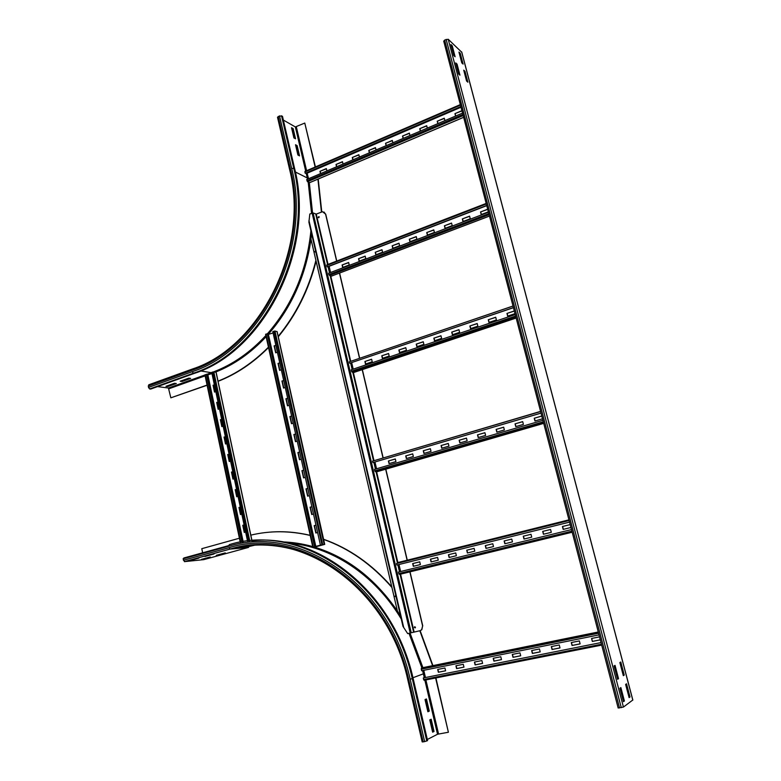 <?xml version="1.0" encoding="UTF-8"?>
<svg xmlns="http://www.w3.org/2000/svg" width="781" height="781" viewBox="0 0 781 781"><rect width="100%" height="100%" fill="white"/><g stroke="black" fill="none" stroke-linecap="round" stroke-linejoin="round"><path stroke-width="1.17" d="M180.186 381.226L188.817 378.131L190.652 378.404L182.041 381.479L180.186 381.226M181.504 380.747L189.207 378.189M181.895 380.806L182.041 381.479M165.953 386.322L174.466 383.266L176.33 383.52L167.827 386.566L165.953 386.322M167.29 385.834L174.856 383.325M167.69 385.892L167.827 386.566M299.533 155.878L297.903 155.019L295.511 144.739L297.141 145.627L299.533 155.878M298.742 155.458L296.507 145.91L295.677 145.451M296.507 145.91L297.141 145.627M207.063 385.072L170.844 397.822L168.432 388.02L157.557 386.605M207.102 385.258L170.844 397.822M277.519 117.277L279.5 115.9L291.664 168.325L294.632 168.618C315.622 249.969 263.695 351.401 194.401 373.367L150.713 389.065L149.62 388.938L148.478 387.444L148.761 384.799L192.097 369.13M295.55 138.813L293.91 137.915L291.528 127.694L293.168 128.621L295.55 138.813M294.749 138.374L292.543 128.904L291.694 128.426M292.543 128.904L293.168 128.621M318.209 179.034L321.772 211.846M316.09 261.137C308.768 289.888 296.165 315.094 278.28 336.777M268.518 347.545C253.132 362.96 236.311 374.226 218.065 381.333M317.916 179.113L321.421 211.983M315.905 260.337C308.651 289.243 296.058 314.606 278.114 336.445M268.439 347.174C253.044 362.667 236.204 374.001 217.919 381.177M279.5 115.9L282.478 116.301L294.632 168.618M283.357 120.069L295.355 126.942L304.775 123.056L315.143 167.036M315.417 166.909L304.775 123.056M427.881 711.755L425.03 699.571L426.446 698.966L429.277 711.11L427.881 711.755M427.832 711.579L428.554 711.247L425.752 699.259M428.554 711.247L429.277 711.11M432.645 732.168L429.775 719.906L431.18 719.242L434.041 731.465L432.645 732.168M432.596 731.953L433.309 731.592L430.497 719.565M433.309 731.592L434.041 731.465M214.082 553.954L204.973 556.443L214.082 553.954M198.94 558.103L189.959 560.563L198.94 558.103M225.26 552.88L216.239 555.34L225.26 552.88M435.603 677.976L448.392 732.246L437.526 734.247L427.314 739.48M435.915 677.908L448.392 732.246M423.146 741.862L422.179 741.911L407.75 679.597L408.688 679.47L423.146 741.862L424.639 741.608L427.578 740.603L413.1 678.328C394.112 592.281 318.209 532.993 251.804 540.716M210.274 556.97L201.381 559.401L210.274 556.97M270.968 532.046C283.903 531.119 296.985 532.212 310.194 535.336M323.598 539.271C349.048 548.223 371.785 564.097 391.798 586.882M420.139 630.677L432.928 665.607M250.711 535.161C269.972 530.543 289.8 530.641 310.223 535.454M323.539 539.407C349.107 548.467 371.902 564.487 391.935 587.488M419.817 630.745L432.606 665.666M228.696 545.792L183.799 558.005L228.696 545.607M203.773 559.635L184.531 561.637L183.096 558.815L228.755 546.212C298.557 523.944 389.25 583.339 410.162 679.177L424.639 741.608M202.63 552.802L201.791 548.682L239.396 538.226M457.051 64.11L459.95 75.161L458.632 73.99L455.723 62.91L457.051 64.11L456.065 64.218M458.877 74.215L456.319 64.442M452.238 45.786L455.118 56.769L453.79 55.549L450.901 44.537L452.238 45.786L451.252 45.884M454.044 55.783L451.506 46.118M464.998 71.315L467.868 82.181L466.589 81.048L463.719 70.153L464.998 71.315L464.051 71.432M466.804 81.244L464.275 71.637M460.243 53.274L463.094 64.091L461.805 62.91L458.945 52.073L460.243 53.274L459.296 53.391M462.03 63.105L459.521 53.606M614.071 665.939L615.038 665.373L618.532 678.689L617.586 679.294L614.071 665.939M617.498 678.962L614.256 665.832M618.532 678.689L617.673 678.845M619.929 688.227L620.875 687.592L624.4 700.996L623.463 701.68L619.929 688.227M623.355 701.279L620.114 688.11M624.4 700.996L623.531 701.153M619.87 662.561L620.788 662.015L624.234 675.077L623.316 675.663L619.87 662.561M623.228 675.331L620.026 662.464M624.234 675.077L623.394 675.233M625.63 684.42L626.538 683.814L630.003 696.955L629.105 697.609L625.63 684.42M628.998 697.218L625.786 684.312M630.003 696.955L629.154 697.101M632.776 700.03L623.433 707.059L618.22 707.957M461.737 52.249L448.216 39.255L444.682 40.036L443.823 41.276M444.34 118.429L437.214 121.211L444.282 118.195L444.906 120.625M437.438 121.377L438.004 123.564M437.838 123.632L437.214 121.211M426.758 125.936L419.739 128.68L426.699 125.702L427.314 128.123M419.973 128.845L420.52 131.013M420.354 131.091L419.739 128.68M409.429 133.336L402.518 136.04L409.371 133.112L409.976 135.504M402.752 136.197L403.289 138.354M403.113 138.432L402.518 136.04M392.355 140.639L385.531 143.294L392.296 140.404L392.892 142.786M385.775 143.45L386.302 145.598M386.126 145.676L385.531 143.294M375.515 147.834L368.788 150.45L375.456 147.599L376.042 149.972M369.032 150.596L369.559 152.734M369.374 152.812L368.788 150.45M358.909 154.921L352.28 157.498L358.86 154.687L359.426 157.049M352.534 157.645L353.051 159.773M352.846 159.851L352.28 157.498M342.537 161.911L336.006 164.459L342.488 161.687L343.054 164.03M336.26 164.596L336.767 166.704M336.562 166.792L336.006 164.459M461.971 110.902L454.952 113.635L461.913 110.658M455.167 113.811L455.733 116.008M455.587 116.076L454.952 113.635M326.399 168.813L319.946 171.312L326.341 168.579L326.897 170.912M320.21 171.449L320.708 173.548M320.503 173.646L319.946 171.312M309.657 182.617L307.489 181.739L306.708 179.523L462.547 113.108M308.593 178.712L306.933 172.806M460.839 106.558L305.254 173.323L304.893 171.976L305.01 171.39L460.341 104.654M305.254 173.323L460.888 106.753M469.635 216.327L462.342 218.914L469.586 216.142L470.26 218.739L463.006 221.511L462.342 218.914M462.557 219.041L463.172 221.453M451.594 223.239L444.409 225.787L451.555 223.054L452.209 225.631L445.063 228.364L444.409 225.787M444.633 225.904L445.238 228.296M433.826 230.044L426.738 232.553L433.777 229.858L434.421 232.426L427.383 235.12L426.738 232.553M426.963 232.67L427.558 235.052M416.302 236.76L409.322 239.23L416.253 236.575L416.888 239.123L409.947 241.778L409.322 239.23M409.556 239.337L410.142 241.7M399.032 243.369L392.15 245.8L398.984 243.184L399.608 245.722L392.775 248.338L392.15 245.8M392.394 245.917L392.96 248.26M382.007 249.891L375.222 252.292L381.968 249.705L382.583 252.224L375.837 254.801L375.222 252.292M375.476 252.39L376.032 254.723M365.225 256.314L358.538 258.677L365.186 256.129L365.791 258.638L359.133 261.176L358.538 258.677M358.791 258.784L359.348 261.098M487.735 209.396L480.54 211.944L487.686 209.21M488.369 211.827L481.223 214.56L480.54 211.944M480.745 212.081L481.379 214.502M348.687 262.65L342.088 264.984L348.638 262.475L349.234 264.964L342.674 267.463L342.088 264.984M342.342 265.081L342.888 267.385M489.492 216.083L331.369 276.171L328.899 274.59L328.635 273.243L488.476 212.227M330.568 272.51L329.104 266.253M486.709 205.471L327.141 266.858L326.77 265.481L326.907 264.837L486.182 203.441M327.141 266.858L486.748 205.618M495.75 317.369L488.271 319.751L495.71 317.232L496.404 319.917L488.955 322.426L488.271 319.751M488.476 319.829L489.131 322.368M477.23 323.637L469.859 325.98L477.191 323.5L477.874 326.165L470.533 328.635L469.859 325.98M470.074 326.058L470.718 328.576M458.984 329.807L451.721 332.12L458.945 329.67L459.618 332.325L452.384 334.756L451.721 332.12M451.945 332.189L452.57 334.698M441.001 335.889L433.845 338.163L440.962 335.752L441.626 338.388L434.5 340.789L433.845 338.163M434.08 338.232L434.695 340.721M423.282 341.883L416.234 344.118L423.253 341.746L423.898 344.362L416.878 346.735L416.234 344.118M416.468 344.187L417.074 346.666M405.827 347.789L398.876 349.995L405.788 347.652L406.423 350.259L399.501 352.592L398.876 349.995M399.12 350.054L399.716 352.514M388.616 353.608L381.763 355.785L388.577 353.481L389.202 356.058L382.387 358.362L381.763 355.785M382.007 355.843L382.592 358.294M514.337 311.082L506.957 313.425L514.298 310.945M515.011 313.64L507.66 316.12L506.957 313.425M507.152 313.513L507.826 316.071M371.649 359.348L364.903 361.496L371.619 359.221L372.225 361.788L365.508 364.053L364.903 361.496M365.147 361.544L365.723 363.975M516.153 318.043L353.9 372.439L352.016 372.068L351.499 371.209L351.225 369.813L515.255 314.577M353.207 369.149L351.684 362.648M349.722 361.681L513.01 306.015M513.429 307.597L349.693 363.233L513.449 307.694M349.693 363.233L349.302 361.828L513.029 306.084M522.704 421.691L515.04 423.858L522.684 421.613L523.407 424.386L515.753 426.621L515.04 423.858M515.235 423.888L515.929 426.572M503.686 427.275L496.13 429.404L503.667 427.187L504.37 429.95L496.833 432.147L496.13 429.404M496.335 429.423L497.019 432.088M484.942 432.762L477.503 434.861L484.923 432.684L485.616 435.417L478.197 437.585L477.503 434.861M477.718 434.88L478.382 437.536M466.482 438.18L459.16 440.24L466.462 438.102L467.145 440.816L459.833 442.954L459.16 440.24M459.374 440.259L460.029 442.895M448.304 443.51L441.08 445.541L448.284 443.432L448.948 446.127L441.743 448.235L441.08 445.541M441.304 445.56L441.948 448.167M430.38 448.763L423.273 450.764L430.36 448.685L431.014 451.359L423.917 453.439L423.273 450.764M423.497 450.783L424.132 453.37M412.729 453.937L405.72 455.909L412.71 453.859L413.344 456.524L406.354 458.564L405.72 455.909M405.954 455.919L406.569 458.506M541.809 416.097L534.243 418.225L541.78 416.019M542.512 418.801L534.965 421.008L534.243 418.225M534.429 418.265L535.131 420.959M395.323 459.043L388.411 460.985L395.303 458.964L395.938 461.61L389.036 463.621L388.411 460.985M388.655 460.995L389.26 463.553M543.713 423.37L377.145 471.685L375.28 471.626L374.802 470.806L374.519 469.361L542.902 420.305M376.549 468.776L374.968 462.02M373.259 460.917L540.569 411.382M541.018 413.09L372.928 462.586L541.028 413.129M372.928 462.586L372.537 461.132L540.608 411.538M550.556 529.479L542.697 531.402L550.556 529.459L551.298 532.32L543.43 534.253L542.697 531.402M542.883 531.383L543.615 534.214M531.012 534.321L523.27 536.205L531.002 534.292L531.734 537.143L523.992 539.046L523.27 536.205M523.465 536.186L524.178 538.997M511.76 539.085L504.135 540.95L511.75 539.056L512.463 541.887L504.838 543.761L504.135 540.95M504.331 540.921L505.034 543.713M492.791 543.771L485.284 545.607L492.791 543.752L493.485 546.563L485.977 548.408L485.284 545.607M485.499 545.587L486.182 548.36M474.116 548.399L466.726 550.205L474.116 548.379L474.799 551.161L467.399 552.987L466.726 550.205M466.94 550.175L467.614 552.928M455.723 552.948L448.44 554.735L455.723 552.928L456.387 555.701L449.104 557.497L448.44 554.735M448.655 554.695L449.319 557.439M437.604 557.439L430.419 559.196L437.594 557.419L438.258 560.162L431.073 561.929L430.419 559.196M430.653 559.157L431.297 561.881M570.189 524.617L562.427 526.521L570.189 524.598M570.94 527.478L563.179 529.391L562.427 526.521M562.613 526.492L563.355 529.352M419.739 561.861L412.671 563.589L419.739 561.832L420.383 564.565L413.315 566.313L412.671 563.589M412.905 563.55L413.539 566.254M572.18 532.222L401.122 574.015L399.276 574.308L398.827 573.527L398.535 572.034L571.487 529.577M400.624 571.516L398.984 564.517M568.949 519.853L398.398 562.408L568.949 519.882M398.603 563.023L569.056 520.292M569.534 522.118L396.894 565.034L396.494 563.55L569.124 520.527M571.282 642.558L579.365 640.928L580.127 643.895L572.043 645.506L571.282 642.558M571.467 642.519L572.219 645.428L580.117 643.847M551.308 646.58L559.255 644.979L560.006 647.918L552.05 649.509L551.308 646.58M551.493 646.541L552.235 649.431L559.997 647.879M531.636 650.544L539.466 648.962L540.208 651.881L532.369 653.453L531.636 650.544M531.841 650.495L532.554 653.365L540.188 651.842M512.268 654.439L519.98 652.887L520.702 655.786L512.99 657.329L512.268 654.439M512.482 654.4L513.185 657.251L520.693 655.747M493.201 658.276L500.797 656.753L501.5 659.633L493.904 661.146L493.201 658.276M493.416 658.237L494.109 661.068L501.49 659.584M474.418 662.063L481.897 660.56L482.59 663.411L475.112 664.914L474.418 662.063M474.643 662.015L475.317 664.826L482.58 663.372M455.919 665.783L463.279 664.299L463.963 667.14L456.592 668.614L455.919 665.783M456.143 665.744L456.817 668.526L463.953 667.101M591.754 638.438L592.349 641.445L591.578 638.467L599.554 636.866M592.515 641.367L600.325 639.805M600.335 639.844L592.349 641.445M437.692 669.454L444.945 667.999L445.619 670.811L438.356 672.265L437.692 669.454M437.926 669.405L438.58 672.177L445.609 670.772M601.712 645.106L424.142 680.271L423.624 679.519L423.312 677.957L601.048 642.578M425.46 677.537L423.761 670.303M599.027 634.875L421.623 670.742L421.33 668.243L423.087 667.609M218.026 402.078L216.981 402.43L218.426 409.205M216.981 402.43L217.997 401.951M219.461 408.853L218.153 409.293L216.688 402.4M221.687 419.348L220.652 419.7L222.097 426.514M220.652 419.7L221.667 419.231M223.141 426.172L221.824 426.602L220.349 419.67M225.377 436.716L224.332 437.057L225.787 443.92M224.332 437.057L225.358 436.608M226.832 443.588L225.514 444.008L224.03 437.038M229.087 454.181L228.032 454.513L229.497 461.425M228.032 454.513L229.067 454.073M230.551 461.093L229.224 461.512L227.74 454.493M232.806 471.734L231.752 472.056L233.226 479.017M231.752 472.056L232.787 471.636M234.29 478.694L232.953 479.095L231.459 472.056M236.555 489.375L235.491 489.697L236.975 496.706M235.491 489.697L236.536 489.296M238.039 496.384L236.702 496.784L235.198 489.697M240.323 507.123L239.259 507.435L240.753 514.484M239.259 507.435L240.304 507.054M241.817 514.181L240.47 514.562L238.966 507.445M214.375 384.887L213.34 385.258L214.765 391.984M213.34 385.258L214.345 384.76M215.81 391.623L214.502 392.072L213.047 385.209M244.111 524.959L243.037 525.262L244.541 532.369M243.037 525.262L244.092 524.9M245.615 532.066L244.268 532.447L242.745 525.281M216.034 372.312L213.818 371.795L211.719 372.371L247.538 541.126M206.858 374.987L211.983 373.63M244.521 546.68L248.543 545.577M242.139 541.858L206.711 374.314L205.032 374.929M206.448 374.255L241.885 541.907M279.764 362.901L278.3 363.409L279.842 370.311M278.3 363.409L279.735 362.755M281.306 369.803L279.588 370.399L278.026 363.36M283.698 380.532L282.234 381.04L283.776 387.991M282.234 381.04L283.669 380.406M285.25 387.483L283.532 388.069L281.951 380.991M287.662 398.261L286.178 398.759L287.74 405.759M286.178 398.759L287.633 398.144M289.224 405.271L287.486 405.837L285.905 398.72M291.635 416.097L290.151 416.576L291.723 423.624M290.151 416.576L291.616 415.98M293.207 423.146L291.469 423.702L289.878 416.546M295.638 434.021L294.144 434.5L295.726 441.587M294.144 434.5L295.618 433.924M297.219 441.119L295.472 441.675L293.871 434.47M299.66 452.053L298.157 452.511L299.748 459.658M298.157 452.511L299.64 451.955M301.251 459.199L299.494 459.736L297.883 452.502M303.702 470.172L302.198 470.631L303.799 477.826M302.198 470.631L303.682 470.094M305.312 477.376L303.545 477.894L301.925 470.621M307.773 488.398L306.259 488.847L307.87 496.091M306.259 488.847L307.753 488.33M309.383 495.652L307.616 496.16L305.986 488.847M311.863 506.732L310.34 507.162L311.961 514.454M310.34 507.162L311.844 506.664M313.484 514.035L311.707 514.533L310.067 507.172M275.849 345.358L274.395 345.885L275.918 352.739M274.395 345.885L275.82 345.212M277.382 352.221L275.673 352.827L274.111 345.827M315.973 525.164L314.44 525.584L316.08 532.935M314.44 525.584L315.963 525.105M317.613 532.515L315.827 533.003L314.177 525.603M277.05 331.671L274.961 331.007L272.784 331.613L320.435 545.148L324.183 544.533L315.641 546.807L313.376 547.061L314.792 546.68L267.473 333.721L265.696 334.395M267.229 333.643L314.558 546.7L312.82 547.188L320.435 545.148M267.658 334.571L273.096 332.979M414.818 626.743L415.141 627.904M414.369 627.465L414.516 626.889L415.433 627.231L415.287 627.797L414.369 627.465M319.048 216.718L318.609 217.743M318.257 217.382L318.755 216.64L319.214 217.001L318.716 217.743L318.257 217.382M315.504 250.955L315.114 251.99M315.719 251.453L314.743 251.628L315.631 251.082M395.401 595.669L395.645 596.821M395.977 596.352L394.922 596.381L395.879 595.942M409.869 571.887L422.609 625.971L421.662 629.769L419.983 630.716L407.662 633.606L402.957 626.333L308.895 222.155L402.957 626.333M420.266 630.638L421.818 629.72L422.609 625.971M308.895 222.155L309.823 213.994L313.113 212.949L316.266 214.092L322.524 211.71L325.56 214.111L336.631 261.088M339.452 273.077L359.524 358.274M362.208 369.657L383.002 457.891M385.668 469.215L407.213 560.641M325.56 214.111L323.959 211.993M311.492 233.294L310.955 239.045L397.392 610.986L400.604 616.248M325.726 214.189L336.767 261.03M339.598 273.028L359.68 358.225M362.355 369.608L383.159 457.851M385.824 469.166L407.37 560.602M410.025 571.848L422.765 625.932M200.571 370.965L211.387 372.683L206.721 374.353M204.934 374.987L168.432 388.02M211.758 372.557L211.934 373.435L207.356 375.065M205.12 375.866L168.979 388.743M289.644 169.623L289.634 169.594C309.989 248.758 259.546 347.467 192.458 368.993L191.931 370.272L148.195 386.068M291.664 168.325C312.449 249.09 260.971 349.8 192.224 371.678L148.478 387.444M192.224 371.678L193.356 373.211L149.62 388.938M281.531 115.754L293.705 168.149C314.704 249.617 262.719 351.206 193.356 373.211L194.401 373.367M277.509 117.248L289.634 169.594L290.376 168.881C310.936 248.846 260.014 348.551 191.931 370.272M308.495 178.761L308.28 177.863L307.294 177.961L307.568 179.152M308.202 182.09L311.541 213.291M310.906 230.766C306.874 270.626 292.397 304.951 267.463 333.721M265.852 335.518C250.252 352.368 232.904 364.463 213.809 371.795L249.764 540.891M306.172 173.138L307.294 177.961L295.384 171.996M309.325 182.637L312.546 212.94M310.994 239.24C305.615 276.24 291.274 308.036 267.981 334.649M266.116 336.699C250.916 352.963 234.066 364.756 215.556 372.078M278.231 116.486L290.376 168.881M305.693 171.098L295.355 126.942M308.28 177.863L307.118 172.904M306.611 170.707L296.341 126.864M412.964 677.732L423.38 673.818L424.298 677.762M424.844 680.105L437.526 734.247M422.58 670.547L423.38 673.818L424.405 673.554L425.342 677.557M425.889 679.9L438.551 733.964M407.887 679.519L407.75 679.597C387.327 585.613 298.322 527.214 230.053 549.092L229.067 547.696C298.244 525.681 388.02 584.588 408.688 679.47M410.162 679.177L412.29 678.64L426.777 741.013M228.755 546.212L229.263 544.66C299.621 522.157 391.164 581.962 412.29 678.64L413.1 678.328M249.002 546.534L248.475 547.432L230.19 549.102C254.411 542.512 279.305 543.849 304.883 553.114M184.531 561.637L230.053 549.092L184.384 561.627M250.828 545.363L248.553 545.958L248.319 546.71L255.162 545.07M288.004 543C330.529 546.017 374.519 574.113 401.249 619.001M409 633.313L421.925 668.019M244.277 547.813L248.319 546.71L234.505 547.959M282.087 541.897C292.27 542.151 302.472 543.713 312.693 546.583M314.284 547.051C347.106 557.038 374.812 578.35 397.392 610.976M410.054 633.079L422.921 667.657M423.624 670.332L424.405 673.554M183.389 560.27L229.067 547.696M203.626 559.674L248.475 547.432M248.553 545.958L240.499 548.164M619.528 707.967L444.682 40.036M621.276 707.674L446.146 39.362M623.433 707.059L448.216 39.255M632.805 700.137L461.639 51.897M306.962 180.811L462.899 114.456M307.489 181.739L463.192 115.559M309.452 182.705L463.641 117.287M461.015 107.222L307.294 173.138M460.946 106.968L307.158 172.923M304.893 171.976L460.458 105.113M328.899 274.59L488.847 213.633M329.426 275.478L489.121 214.697M331.349 276.162L489.482 216.064M486.758 205.667L329.113 266.301M326.77 265.481L486.329 203.997M351.499 371.209L515.636 316.041M352.026 372.068L515.899 317.057L352.016 372.068M374.802 470.806L543.303 421.828M375.329 471.636L543.556 422.794M398.827 573.527L571.907 531.168M399.355 574.318L572.141 532.086M569.105 520.468L398.535 562.984L569.105 520.478M423.624 679.519L601.477 644.237M423.048 667.618L598.275 631.985M421.33 668.243L598.353 632.259M421.213 669.219L598.607 633.235M248.7 540.999L212.783 371.961M251.892 540.706L216.005 372.146M207.922 375.075L243.174 541.702M244.111 546.144L244.228 546.71M207.668 375.114L242.92 541.741M243.857 546.173L243.984 546.759M240.636 542.112L205.266 374.646M321.938 544.777L273.916 331.164M322.202 544.728L322.69 544.591L274.961 331.007M324.183 544.533L277.011 331.495M268.469 334.668L315.905 546.778M268.225 334.707L315.387 546.856L314.899 546.993M313.406 547.051L312.917 547.188M313.259 547.042L265.979 334.063M316.266 214.092L328.049 264.398M328.528 266.477L329.992 272.725M330.753 275.947L350.728 361.271M351.099 362.853L352.621 369.345M352.944 370.721L353.168 371.688M353.315 372.322L373.982 460.556M374.363 462.196L375.944 468.951M376.579 471.665L397.959 562.945M398.359 564.673L399.999 571.672M400.575 574.113L414.125 631.995M308.964 220.525L403.757 627.739M315.768 214.14L327.581 264.583M328.059 266.653L329.523 272.901M330.187 275.752L350.249 361.437M350.62 363.019L352.143 369.511M352.465 370.887L352.69 371.844M352.778 372.215L373.484 460.702M373.874 462.342L375.456 469.088M376.051 471.656L397.451 563.072M397.851 564.79L399.491 571.79M400.057 574.201L413.618 632.112M313.113 212.949L411.236 632.795M312.117 213.057L410.21 633.049M443.706 41.071L618.171 708.035M461.747 52.073L632.844 700.069M463.66 117.326L309.51 182.725M460.331 104.605L305.01 171.39M486.172 203.421L326.907 264.837M543.556 422.775L375.28 471.626M572.141 532.056L399.276 574.308M601.702 645.077L424.034 680.261M216.122 372.215L251.999 540.696M204.905 374.86L240.236 542.18M277.109 331.574L324.74 544.406M265.589 334.317L312.82 547.188"/></g></svg>
